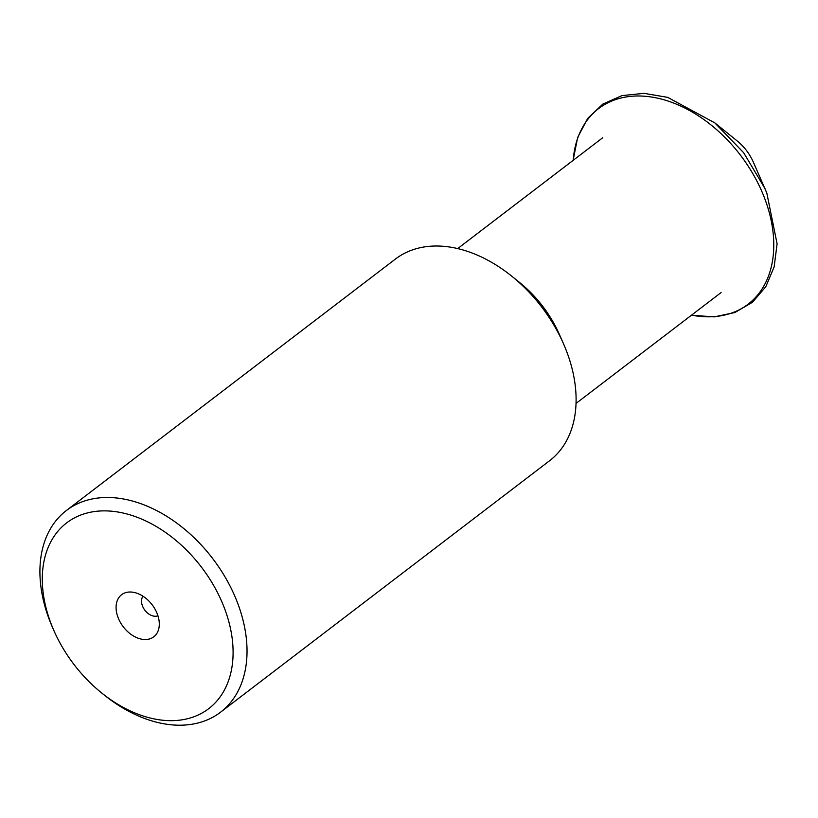 <?xml version="1.0" encoding="UTF-8"?>
<svg xmlns="http://www.w3.org/2000/svg" width="818" height="818" viewBox="0 0 818 818"><rect width="100%" height="100%" fill="white"/><g stroke="black" fill="none" stroke-linecap="round" stroke-linejoin="round"><path stroke-width="1.23" d="M157.935 615.76A12.495 8.569 52.6 0 1 142.557 606.158A12.495 8.569 52.6 0 1 143.017 596.23M118.283 618.111A26.483 18.16 52.6 0 1 132.056 592.109A26.483 18.16 52.6 0 1 157.097 613.428A26.483 18.16 52.6 0 1 159.04 627.426A26.483 18.16 52.6 0 1 140.911 639.022A26.483 18.16 52.6 0 1 118.283 618.111M179.653 720.157A116.933 80.195 -127.4 0 0 223.365 605.422A116.933 80.195 -127.4 0 0 95.726 511.383A116.933 80.195 -127.4 0 0 52.015 626.107A116.933 80.195 -127.4 0 0 53.886 630.566A116.933 80.195 -127.4 0 0 101.401 692.744A116.933 80.195 -127.4 0 0 179.653 720.157M101.401 692.744L104.08 694.901A126.933 87.045 -127.4 0 0 189.019 724.656A126.933 87.045 -127.4 0 0 220.543 712.202A126.933 87.045 -127.4 0 0 236.474 600.126A126.933 87.045 -127.4 0 0 97.925 498.039A126.933 87.045 -127.4 0 0 66.401 510.504A126.933 87.045 -127.4 0 0 50.471 622.58A126.933 87.045 -127.4 0 0 52.505 627.416L53.886 630.566M66.401 510.504L395.472 259.02A126.933 87.045 52.6 0 1 511.935 276.32A126.933 87.045 52.6 0 1 563.51 343.805A126.933 87.045 52.6 0 1 565.545 348.642A126.933 87.045 52.6 0 1 549.614 460.718L220.543 712.202M563.51 343.805L559.43 334.511A97.444 66.831 -127.4 0 0 519.829 282.691L511.935 276.32M573.203 160.297A123.089 84.418 52.6 0 1 654.328 97.506A123.089 84.418 52.6 0 1 763.542 195.522A123.089 84.418 52.6 0 1 691.547 315.145M766.814 193.017L764.84 188.334L743.634 152.7L714.82 122.884L667.713 97.373L644.022 93.344L621.956 95.604L602.784 104.111L587.702 118.395L577.631 137.536L573.111 160.369M714.82 122.884L737.304 141.033C744.247 146.729 749.554 153.672 753.225 161.872L766.814 193.028L777.1 243.836L774.135 266.903L765.791 286.76L752.458 302.271L734.901 312.517L714.175 316.883L691.455 315.216M602.784 137.7L457.691 248.58M721.118 292.547L576.036 403.427"/></g></svg>
